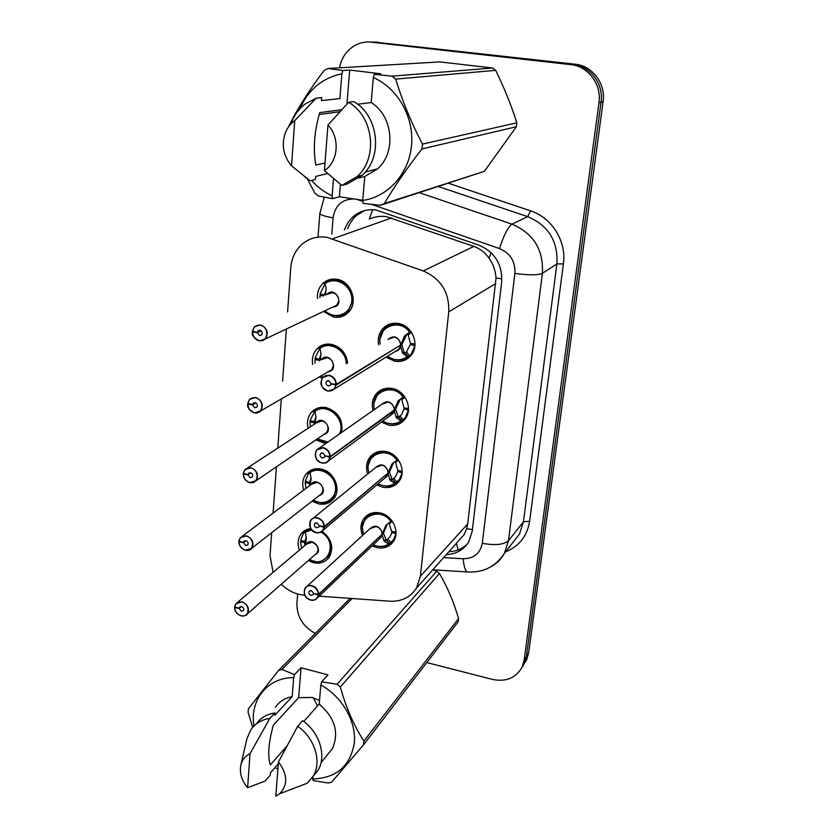 <?xml version="1.0" encoding="UTF-8"?>
<svg xmlns="http://www.w3.org/2000/svg" width="838" height="838" viewBox="0 0 838 838"><rect width="100%" height="100%" fill="white"/><g stroke="black" fill="none" stroke-linecap="round" stroke-linejoin="round"><path stroke-width="1.26" d="M373.067 410.431C371.485 404.283 372.47 398.846 376.011 394.122C380.159 389.282 385.511 387.397 392.1 388.444C405.466 390.487 413.323 408.892 405.183 418.969C400.973 424.217 395.442 426.27 388.56 425.117L381.405 422.059M367.714 473.952C365.672 467.782 366.353 462.251 369.757 457.359C373.811 452.331 379.226 450.394 386.004 451.556C398.878 453.746 406.713 471.176 399.286 480.991C395.18 486.396 389.607 488.47 382.557 487.213L376.754 484.909M362.519 535.503C360.078 529.354 360.487 523.771 363.734 518.764C367.704 513.6 373.151 511.651 380.075 512.919C392.509 515.234 400.313 531.816 393.493 541.358C389.492 546.889 383.909 548.963 376.733 547.591L372.093 545.863M378.629 344.837C377.571 338.751 378.881 333.461 382.557 328.978C386.758 324.39 392.027 322.557 398.375 323.499C412.296 325.385 420.131 344.931 411.154 355.249C406.87 360.277 401.392 362.267 394.729 361.241L386.014 357.145M312.668 364.488C311.715 358.423 313.108 353.259 316.858 349.006C320.807 344.984 325.678 343.423 331.46 344.345C340.752 346.817 346.146 353.018 347.634 362.948M308.08 428.27C306.666 422.163 307.766 416.884 311.369 412.443C315.277 408.169 320.242 406.556 326.265 407.582C338.311 411.73 343.412 420.037 341.569 432.502M325.668 443.637L315.863 439.898M303.67 490.115C301.848 484.008 302.665 478.645 306.111 474.057C309.966 469.594 314.994 467.939 321.205 469.071C333.953 471.302 341.6 489.13 333.88 498.484C329.963 503.271 324.788 505.052 318.346 503.827L312.092 501.145M322.117 531.344C331.806 539.002 334.132 547.664 329.114 557.333C325.291 562.246 320.085 564.037 313.506 562.707L308.311 560.601M317.476 298.653C317.026 292.682 318.744 287.685 322.609 283.673C326.569 279.944 331.303 278.478 336.813 279.284C351.185 281.065 358.706 302.35 348.524 312.239C344.449 316.366 339.516 317.99 333.702 317.089L323.405 311.495M457.977 541.505L464.074 534.665L466.724 528.663L467.709 523.886L496.033 278.038C495.562 270.758 493.247 264.148 489.067 258.198C485.181 252.605 480.101 248.666 473.826 246.382L386.266 216.613C380.347 215.848 374.691 216.686 369.286 219.106L372.711 209.73M319.173 596.164L389.974 601.213C401.643 601.705 410.484 597.305 416.507 588.025L420.362 576.282L448.759 311.851C449.419 292.389 440.935 278.75 423.305 270.946L326.872 237.29C317.235 235.949 308.824 238.39 301.638 244.623C295.186 250.635 291.572 258.303 290.776 267.647L287.581 311.987M281.264 584.243C287.884 590.717 295.458 594.331 303.974 595.085L304.823 595.148M271.69 532.685L270.035 555.667L273.083 572.333M286.355 328.999L282.605 381.101M281.317 398.94L277.776 448.1M276.435 466.808L273.104 513.086M321.97 378.472L319.634 376.723M299.396 550.116C297.207 544.03 297.773 538.635 301.072 533.942C303.482 530.852 306.708 529.05 310.741 528.548M339.484 67.826C341.506 57.801 346.628 50.353 354.862 45.482C359.973 42.675 365.41 41.565 371.161 42.172L570.688 64.62C588.213 66.171 601.82 84.449 598.981 102.645L524.127 660.239L526.4 656.563L524.399 663.382L521.99 667.373L524.399 663.382L526.4 656.563L601.045 102.184L526.4 656.563L528.631 652.928L526.652 659.716L524.263 663.686M570.688 64.62L572.941 64.411C590.361 65.961 603.873 84.114 601.045 102.184C603.873 84.114 590.361 65.961 572.941 64.411L374.576 42.12L575.172 64.212C592.476 65.752 605.905 83.79 603.088 101.733L528.631 652.928M369.474 42.036L374.576 42.12L369.474 42.036M372.889 41.984L575.172 64.212M446.298 554.599C456.144 554.148 463.603 549.917 468.683 541.893L472.203 531.323L501.679 282.081C502.465 264.358 494.797 252.008 478.687 245.031L376.063 210.045C367.421 208.892 359.795 211.082 353.207 216.581L347.938 222.573L344.355 229.853M347.623 228.722L349.991 223.432L354.003 217.89L356.443 215.523L364.593 210.6M315.308 633.423C302.927 626.656 296.799 616.632 296.924 603.381L297.668 593.985M524.127 660.239L522.126 667.09C515.978 678.036 506.079 682.142 492.44 679.409L426.793 662.575M467.164 544.166C462.188 548.942 456.102 551.456 448.885 551.697M253.338 331.429L252.563 331.932C252.846 336.509 255.077 339.411 259.256 340.616C268.474 342.752 269.585 326.579 260.272 325.228C256.019 324.872 253.464 326.883 252.605 331.261L257.287 332.361L260.932 330.696M333.011 306.959L336.918 305.105L333.011 306.959L336.918 305.105L338.741 300.947C338.688 296.547 336.635 293.771 332.571 292.63L327.145 294.337M257.287 332.361L257.947 330.905L259.937 330.287C262.21 331.303 262.755 332.854 261.592 334.959L259.591 335.588L257.276 332.592L261.121 330.832M332.351 315.235L334.257 315.696C339.694 316.534 344.324 315.015 348.137 311.16L352.536 300.989C352.431 290.021 347.309 283.108 337.18 280.28C332.623 279.578 328.58 280.604 325.039 283.349L325.039 283.349C335.629 273.932 354.495 285.968 352.536 300.989L348.105 311.181C344.177 315.119 339.432 316.596 333.849 315.601M326.171 289.896L324.463 294.934L320.053 293.949L324.955 283.852L326.15 288.021L325.532 295.049M336.876 305.147L338.741 300.947M324.463 294.934L325.584 294.431M323.52 295.95L319.927 295.489L322.284 294.452M319.959 297.542L319.927 295.489M325.05 283.359L324.955 283.873C334.98 275.398 352.19 285.402 351.834 299.595C352.023 313.821 334.938 320.765 324.976 310.751M257.276 332.592L252.563 331.932M252.605 331.261L254.459 326.768L260.409 324.914C267.207 327.941 268.862 332.602 265.405 338.908L259.351 340.825M394.604 359.67L395.264 359.806C399.873 360.591 404.031 359.67 407.718 357.03L402.46 352.913L400.512 345.769L401.957 344.879L401.046 344.858M322.609 377.571C319.288 385.051 321.802 385.25 322.515 387.491L327.878 391.147C321.289 388.266 319.529 383.741 322.609 377.571L329.25 375.267C333.702 376.576 336.048 379.614 336.268 384.37L400.574 345.141L404.712 335.797L410.232 331.691C407.174 327.763 403.319 325.354 398.679 324.453C392.729 323.573 387.774 325.291 383.835 329.596L383.678 329.784M336.268 384.37L335.912 384.401C335.692 379.792 333.43 376.859 329.114 375.602C319.645 373.413 318.367 389.471 327.857 390.958C332.215 391.398 334.875 389.429 335.849 385.071L334.676 388.78L399.045 349.121L395.515 351.29L399.045 349.121L400.512 345.769M400.533 345.162C400.386 340.898 398.301 338.206 394.289 337.086L388.256 339.212M336.216 385.071L399.37 345.874M335.849 385.071L331.02 383.909L330.497 385.155L328.266 385.93C326.055 384.988 325.458 383.49 326.474 381.416L328.706 380.641L331.041 383.668L335.912 384.401M401.957 344.879L403.958 351.97L404.859 353.07L406.535 351.845L409.415 355.804L411.448 353.688L414.946 345.57M409.415 355.804L408.127 356.768L405.267 352.808M405.163 335.41L410.882 331.429M415.02 344.051L410.431 343.423L408.2 335.022L407.09 334.257M406.535 351.845L410.316 344.554L411.825 343.622M407.708 357.019C404.262 359.492 400.386 360.455 396.07 359.931M379.897 339.076L383.814 329.627C392.561 321.876 401.36 322.567 410.232 331.691L410.651 331.439M414.883 345.602L410.316 344.554M400.574 345.141L402.02 344.261L406.681 334.509M248.498 403.612L247.891 404.126C248.174 408.567 250.373 411.427 254.48 412.684C263.541 414.936 264.619 399.276 255.464 397.778C251.285 397.348 248.781 399.244 247.933 403.476L252.542 404.628L255.705 402.858M328.58 371.527L331.785 369.673L328.58 371.527L331.785 369.673L333.346 365.902C333.294 361.607 331.261 358.874 327.26 357.69L321.698 359.492M252.542 404.628L253.107 403.329L255.15 402.669C257.318 403.644 257.894 405.142 256.857 407.153L254.804 407.813L252.531 404.859L255.904 402.952M347.016 363.304C345.864 353.709 340.794 347.686 331.827 345.256C327.344 344.491 323.363 345.424 319.886 348.021L319.886 348.021C328.737 340.542 344.586 347.801 346.66 360.424M321.048 354.233L319.33 359.167L314.983 358.14L319.76 348.43M320.357 359.649L319.236 360.853M331.743 369.715L333.346 365.902M319.33 359.167L320.472 358.538M319.247 360.267L314.868 359.638L316.816 358.57M315.078 363.158L314.868 359.638M319.896 348.032L321.027 354.38L320.326 360.068M252.531 404.859L247.891 404.126M247.933 403.476L249.504 399.401L255.6 397.453C262.116 400.365 263.834 404.838 260.765 410.861L254.584 412.872M243.848 473.543L243.376 474.057C243.659 478.372 245.817 481.18 249.86 482.479C258.764 484.846 259.811 469.678 250.813 468.044C246.707 467.552 244.246 469.343 243.418 473.428L247.954 474.633L250.667 472.831M324.149 434.241L326.747 432.471L328.098 429.025C328.046 424.856 326.045 422.153 322.106 420.927L316.439 422.802L247.681 467.803M247.954 474.633L248.425 473.46L250.499 472.789C252.594 473.732 253.181 475.167 252.259 477.084L250.174 477.765L247.933 474.853L250.876 472.904M340.427 433.298L341.558 428.564C341.433 418.162 336.457 411.437 326.631 408.41C322.211 407.593 318.293 408.431 314.868 410.903L314.879 410.913C325.113 402.345 343.423 414.391 341.558 428.564M316.031 416.863L314.344 421.629L310.07 420.55L314.742 411.196M315.381 421.964L314.26 422.698L314.292 424.206M326.715 432.502L328.098 429.025M314.344 421.629L315.507 420.875M314.26 422.698L309.955 422.006L311.6 420.938M310.416 426.741L309.955 422.006M314.879 410.913L315.978 417.397L315.266 423.232M247.933 474.853L243.376 474.057M243.418 473.428L244.759 469.72L250.95 467.719C257.214 470.537 258.973 474.832 256.229 480.603L249.965 482.657M239.375 541.306L238.998 541.819C239.28 546.02 241.407 548.796 245.377 550.137C254.144 552.598 255.15 537.902 246.309 536.142C242.266 535.576 239.846 537.263 239.04 541.212L243.491 542.479L245.827 540.699M319.707 495.206L321.823 493.551L319.707 495.206L321.823 493.551L323.007 490.408C322.944 486.344 320.975 483.683 317.089 482.416L311.359 484.333L242.57 536.037M243.491 542.479L243.91 541.411L246.005 540.73C248.017 541.652 248.614 543.024 247.786 544.868L245.681 545.559L243.481 542.689L246.037 540.74M310.353 484.615L311.076 478.666L309.997 472.056C320.074 463.896 338.112 475.942 336.289 489.717L333.419 497.405L336.289 489.717C336.164 479.577 331.251 472.946 321.572 469.825C317.225 468.955 313.37 469.699 309.997 472.056L310.563 471.647M311.118 477.817L309.494 482.374L305.283 481.253L308.342 473.837L309.903 472.192M310.552 482.562L309.411 483.411L309.536 485.705M239.04 541.212L240.181 537.828L246.435 535.807C252.468 538.541 254.26 542.678 251.809 548.209L321.823 493.551L323.007 490.408L321.802 493.582M309.494 482.374L310.678 481.494M313.328 500.181C319.948 503.062 324.233 503.753 326.171 502.266L333.419 497.405C328.925 502.653 323.154 504.015 316.094 501.491M309.411 483.411L305.168 482.667L306.603 481.609M305.922 488.418L305.168 482.667M243.481 542.689L238.998 541.819M235.059 607.026L234.755 607.529C235.028 611.614 237.123 614.348 241.04 615.721C249.661 618.287 250.635 604.03 241.941 602.155C237.961 601.527 235.583 603.119 234.787 606.942L239.176 608.252L241.187 606.534M315.277 554.505L317.005 552.986L315.277 554.505L317.005 552.986L318.042 550.105C317.979 546.146 316.041 543.527 312.218 542.228L306.436 544.166L237.72 602.208M239.176 608.252L239.542 607.288L241.637 606.607C243.586 607.508 244.183 608.838 243.439 610.598L241.334 611.29L239.165 608.461L241.386 606.555M309.473 559.575C319.571 563.503 318.231 561.23 322.263 560.957L328.653 556.243L331.167 549.194C331.398 541.819 328.255 535.964 321.74 531.638C328.255 535.974 331.398 541.819 331.167 549.194L328.643 556.233L321.352 561.24M311.233 529.281L305.818 531.072L303.304 533.555L300.622 540.321L304.781 541.484L305.985 540.479M305.849 541.526L304.697 542.5L304.948 545.423M234.787 606.942L235.782 603.842L242.067 601.82C247.891 604.491 249.703 608.482 247.482 613.783L317.005 552.986L318.042 550.105C318.629 547.141 316.68 544.522 312.207 542.228C316.031 543.516 317.979 546.146 318.042 550.105L316.984 553.017M306.32 537.148L304.781 541.484M305.262 531.564L306.299 538.279L305.577 544.323M304.697 542.5L300.517 541.704L301.785 540.646M301.586 548.262L300.517 541.704M239.165 608.461L234.755 607.529M408.441 410.023L405.456 417.314L401.245 421.21L396.133 417.376L394.185 410.589L395.641 409.531L394.876 409.531M316.555 450.016C314.124 457.045 315.926 461.382 321.96 463.026C315.633 460.24 313.831 455.903 316.555 450.016L323.29 447.66C327.668 449.021 329.973 452.007 330.193 456.626L394.248 409.981L398.239 400.815L403.79 396.552C400.774 392.687 396.982 390.278 392.404 389.314C386.224 388.329 381.196 390.11 377.32 394.656L377.194 394.813M390.173 415.627L392.928 413.605L394.185 410.589M330.193 456.626L329.837 456.668C329.617 452.195 327.396 449.304 323.164 447.995C313.852 445.68 312.616 461.225 321.939 462.859C326.223 463.372 328.842 461.518 329.784 457.307L325.291 455.903M398.783 400.323L400.302 399.234L395.693 408.923L394.248 409.981C394.059 405.854 392.006 403.204 388.057 402.031L381.929 404.23L319.707 447.806M329.784 457.307L394.153 410.61M325.039 456.082L324.599 457.202L322.337 457.998C320.221 457.087 319.603 455.642 320.504 453.672L322.756 452.876L325.06 455.862L329.837 456.668M408.504 408.556L404 407.865L401.8 399.642L400.784 398.909M395.641 409.531L398.521 417.282L401.706 414.339L403.895 408.965L405.142 408.043M401.339 421.168C395.452 424.939 389.261 424.908 382.767 421.053M373.937 403.225L377.299 394.677C385.868 386.674 394.688 387.303 403.78 396.563M408.389 410.065L403.895 408.965M402.135 472.663L399.548 479.231L395.023 483.578L389.984 480.017L388.046 473.575L389.492 472.36L388.832 472.37M324.316 526.589L323.96 526.631C323.74 522.294 321.551 519.445 317.393 518.094C308.248 515.663 307.043 530.726 316.209 532.486C320.42 533.073 322.986 531.323 323.908 527.259L323.143 530.213C321.467 532.392 319.184 533.209 316.293 532.643C310.165 529.972 308.311 525.793 310.741 520.126C312.406 517.999 314.659 517.214 317.518 517.758C321.823 519.151 324.086 522.095 324.316 526.589L388.067 473.02L391.964 463.99L397.516 459.601C394.551 455.778 390.812 453.368 386.308 452.352C379.949 451.263 374.869 453.075 371.066 457.799L370.972 457.936M384.757 478.152L386.957 476.298L388.046 473.575M388.067 473.02C387.91 468.976 385.889 466.347 382.002 465.153L375.822 467.384L313.244 518.104M324.264 527.238L387.104 473.826M323.908 527.259L319.247 525.981L318.869 526.976L316.596 527.783C314.554 526.893 313.936 525.51 314.732 523.614L317.005 522.818L319.268 525.761L323.96 526.631M402.167 471.239L397.757 470.495L395.588 462.45L394.729 461.748M384.778 478.142L386.936 476.309L384.778 478.131M389.492 472.36L392.362 479.682L395.766 476.403L397.652 471.564L398.72 470.652M368.144 465.582L371.056 457.82C379.425 449.639 388.245 450.236 397.516 459.601L397.631 459.507M402.083 472.705L397.652 471.564M388.099 472.988L389.544 471.773L393.535 462.67M395.986 533.576L393.745 539.504L388.979 544.218L384.003 540.919L382.076 534.801L382.945 533.46M310.668 600.071C304.802 597.421 302.958 593.409 305.137 588.025C306.75 585.856 309.013 585.071 311.925 585.657C316.156 587.103 318.388 590.004 318.618 594.362L382.128 534.235L385.878 525.384L391.43 520.89C388.497 517.119 384.82 514.7 380.389 513.642C373.884 512.447 368.783 514.27 365.064 519.131L364.98 519.246M381.101 537.294L379.352 538.949L381.122 537.273L382.076 534.801M318.618 594.362L318.272 594.414C318.052 590.193 315.895 587.396 311.799 586.003C302.811 583.468 301.649 598.06 310.657 599.945C314.795 600.595 317.319 598.95 318.22 595.022L313.821 593.514M382.097 534.267C381.939 530.328 379.939 527.741 376.105 526.505L369.904 528.747L307.127 586.202M318.22 595.022L381.196 535.115M313.632 593.692L313.307 594.592L311.034 595.389C309.065 594.519 308.436 593.178 309.159 591.377L311.422 590.581L313.653 593.482L318.272 594.414M396.007 532.182L391.692 531.386L388.884 522.902M383.511 533.439L386.381 540.363L389.942 536.791L392.509 531.533M362.519 526.222L365.054 519.151C373.224 510.866 382.013 511.442 391.43 520.89L391.734 520.608M395.945 533.607L391.587 532.423M382.128 534.235L383.563 532.874L387.24 524.19M342.784 70.507L349.687 70.067L380.798 73.796L374.23 74.289L392.006 76.164L492.671 68.004L439.803 61.907L328.108 68.496L342.784 70.507L341.873 73.765C322.305 77.976 308.279 89.687 299.795 108.909M340.396 184.308L339.38 196.752L332.539 198.7L318.314 195.956L314.816 193.096L307.337 178.903M332.539 198.7L332.131 195.851C324.327 192.227 317.476 187.063 311.589 180.369M288.859 126.056C297.752 108.249 309.515 89.718 324.138 70.465L328.108 68.496M291.394 122.641C294.348 115.047 298.904 108.856 305.053 104.069L316.209 98.151L321.698 97.564L321.457 100.644L339.893 98.57L341.873 73.765M327.585 173.592L315.706 176.43L315.476 179.416L310.029 180.746L304.372 176.493M310.029 180.746L291.54 165.84C283.401 156.067 281.306 145.152 285.255 133.074C287.287 127.879 290.44 123.731 294.735 120.63L316.209 98.151M294.735 120.63L291.54 165.84M341.621 109.726L319.791 112.627C314.302 131.042 312.983 148.515 315.811 165.034L325.008 163.012M332.131 195.851L333.493 178.724M492.671 68.004L495.677 70.361L395.693 79.097C402.429 101.126 411.343 122.798 422.446 144.105L516.837 122.83C511.253 105.263 504.204 87.781 495.677 70.361M516.837 122.83L516.376 126.748L421.964 148.934C407.048 168.04 394.509 186.246 384.359 203.55L484.385 171.329L516.376 126.748M484.385 171.329L380.347 205.32L363.064 203.32L362.707 200.45C387.816 196.993 408.829 174 411.51 145.718C414.318 117.477 397.945 88.168 373.329 77.557L371.171 102.529C393.179 115.948 396.416 152.642 377.467 168.92L364.781 176.493L362.707 200.45M384.359 203.55L380.347 205.32M422.446 144.105L421.964 148.934M392.006 76.164L395.693 79.097M374.23 74.289L373.329 77.557M358.926 178.023L364.781 176.493M371.171 102.529L357.627 104.247M357.061 176.619C378.21 158.256 373.8 116.65 348.639 102.288L353.866 101.649C378.807 115.874 383.155 157.104 362.152 175.31L347.047 184.067L341.852 185.449L357.061 176.619L362.152 175.31M348.639 102.288L327.951 125.072C340.333 137.82 338.343 161.786 324.411 170.596L341.852 185.449M324.411 170.596L327.951 125.072M339.38 196.752L362.718 200.261M349.687 70.067L346.922 104.101M432.837 569.798L436.766 571.212L337.106 684.237L321.656 681.849L327.962 674.904L301.072 667.76L298.632 697.687L312.27 697.415L319.498 700.505M277.912 769.043L274.979 767.618M278.164 765.827L277.2 765.063M253.977 725.991C249.42 700.149 267.615 677.272 293.688 677.68L294.515 674.58L281.945 669.489L278.52 670.473L350.106 598.374M252.709 727.342L248.121 712.447L248.373 708.833L278.52 670.473M256.302 723.938C260.723 717.778 266.934 714.112 274.958 712.949L274.78 715.285L292.179 696.64L293.688 677.68M275.409 707.377C279.295 701.553 284.889 697.97 292.179 696.64M278.331 763.764L270.412 772.898L270.234 775.171L265.122 781.1L247.619 787.689C241.595 780.492 239.343 772.971 240.862 765.115C242.192 759.815 245.241 756.012 250.017 753.697L269.805 718.449L274.958 712.949M240.862 765.115L246.885 738.938L250.552 730.212C254.982 723.603 261.393 719.674 269.805 718.449M250.017 753.697L247.619 787.689M298.632 697.687L273.377 725.09C268.474 742.835 267.469 756.106 270.36 764.916L286.9 746.019M436.766 571.212L439.437 573.475L340.312 687.013C346.052 707.639 353.919 725.656 363.922 741.075L458.585 618.58C453.704 601.904 447.314 586.862 439.437 573.475M458.585 618.58L458.218 621.723L363.566 744.762L331.639 782.179L328.192 783.017L313.119 780.566L312.721 778.963C336.405 778.125 350.274 766.142 354.317 743.034C356.464 721.497 342.134 696.577 320.839 684.971L319.194 704.025C334.98 717.81 339.359 732.695 332.361 748.669L327.637 754.514M363.922 741.075L363.566 744.762M337.106 684.237L340.312 687.013M352.138 598.521L281.945 669.489M321.656 681.849L320.839 684.971M319.194 704.025L303.785 721.487M297.679 726.253L278.467 761.941C287.685 774.228 288.083 784.818 279.672 793.722L307.305 783.205L313.307 776.093C322.054 761.7 314.69 737.953 297.679 726.253L302.644 720.649C319.529 732.244 326.81 755.813 318.115 770.122L313.192 776.292M292.546 789.197L292.975 788.663M279.672 793.722L275.817 796.1L278.467 761.941M313.234 697.698L317.56 705.879M312.909 776.763L312.721 778.963M301.072 667.76L294.515 674.58M394.143 410.61L393.158 410.767M391.65 217.901L332.707 238.788M501.91 278.824L496.033 278.038M489.067 258.198L491.11 252.699M472.402 529.606L466.724 528.663M458.051 549.969L456.48 543.181M473.826 246.382L423.305 270.946M495.845 283.527L448.759 311.851M467.709 523.886L420.362 576.282M377.959 42.068L371.161 42.172M603.088 101.733L598.981 102.645M353.846 198.931C342.04 199.161 335.127 205.446 333.105 217.796L331.785 234.2M319.875 213.177L319.865 213.439C320.472 214.989 324.882 216.434 333.105 217.796M448.529 183.292L530.59 210.862C551.98 217.639 566.718 241.512 563.398 263.897L529.626 521.257C527.165 536.09 519.12 546.313 505.503 551.907M419.398 192.709L511.945 224.144L527.668 216.644L438.442 186.549M443.616 557.605L463.236 558.757C473.858 558.621 480.195 553.468 482.269 543.296L514.899 273.398C515.464 261.519 510.332 253.244 499.511 248.572C503.774 235.331 507.912 227.182 511.945 224.144C533.471 233.352 543.621 249.745 542.406 273.324L556.914 263.897C558.15 241.208 548.398 225.453 527.668 216.644L530.59 210.862M514.899 273.398C528.548 275.314 537.724 275.293 542.406 273.324L508.467 540.688L523.425 521.833L556.914 263.897L563.398 263.897M482.269 543.296C495.049 545.632 503.785 544.763 508.467 540.688L504.455 553.248C501.323 558.904 496.955 563.335 491.34 566.54M512.866 542.479L519.508 533.984L523.425 521.833L529.626 521.257M499.511 248.572L371.349 204.315M362.823 201.371L356.517 199.329M328.098 280.122L327.993 281.39M322.881 345.005L322.819 345.843M469.626 572.082L466.996 571.914C464.996 570.008 463.739 565.619 463.236 558.757M326.841 294.473C335.546 284.868 345.633 306.729 332.686 307.106M336.918 305.105L265.405 338.908L259.298 340.815C255.024 339.547 252.741 336.583 252.427 331.9M400.7 346.492C399.862 349.331 398.029 350.996 395.201 351.489M387.91 339.411C393.965 334.875 398.301 336.509 400.91 344.303M327.878 391.147L334.676 388.78L327.941 391.147M407.132 356.852C400.763 361 394.227 360.79 387.512 356.223M380.138 343.947C376.555 327.05 399.517 317.623 409.583 332.141M404.042 336.771L405.54 335.87M411.542 332.382L408.2 335.022M403.329 354.034L404.859 353.07M402.46 352.913L403.958 351.97M321.373 359.68C329.03 350.095 340.396 370.061 328.234 371.726M254.511 412.851C250.332 411.542 248.079 408.619 247.765 404.084M319.791 348.587C329.303 340.417 346.398 350.148 346.262 363.744M322.955 377.184L321.111 375.864M316.104 423.022C322.86 413.522 335.148 431.853 323.782 434.482M249.881 482.636C245.775 481.284 243.565 478.404 243.25 474.015C243.439 478.278 245.66 481.169 249.892 482.646L256.229 480.603L326.747 432.471M314.784 411.5C326.736 401.412 346.963 419.838 339.411 434.011M328.025 441.993L317.246 438.955M311.013 484.594C317.005 475.209 329.942 492.136 319.341 495.488M238.851 541.736C239.04 545.884 241.229 548.733 245.408 550.283C248.697 550.608 250.834 549.917 251.809 548.209L245.482 550.283M245.398 550.262C241.365 548.869 239.197 546.041 238.872 541.777M309.903 472.674C318.807 465.876 334.194 474.099 335.483 486.438C337.201 498.757 323.939 506.854 313.381 500.139M306.09 544.459C311.411 535.21 324.83 550.964 314.91 554.829M234.609 607.445C234.776 611.436 236.924 614.244 241.061 615.857C244.843 616.045 246.98 615.354 247.482 613.783L244.748 615.794L241.135 615.857M241.051 615.836C237.091 614.401 234.954 611.625 234.63 607.487M305.158 532.203L311.736 529.899M320.964 532.13C339.421 541.924 327.365 570.165 309.515 559.543M394.373 411.28L389.796 415.899M381.562 404.482C387.481 399.768 391.817 401.329 394.583 409.154M330.141 457.297L328.831 460.617L327.281 462.094L324.798 463.1L322.022 463.037M321.96 463.026C325.102 463.445 327.396 462.639 328.831 460.617L390.173 415.617M400.763 421.043C395.086 424.698 389.094 424.698 382.788 421.032M374.471 409.457C369.39 392.446 392.771 382.086 403.151 397.034M397.673 401.685L399.171 400.616M404.995 397.202L401.8 399.642M400.187 415.983L403.015 419.89M397.003 418.413L398.521 417.282M396.133 417.376L397.631 416.256M401.748 420.875L398.93 416.978M388.235 474.235L384.391 478.467M375.445 467.688C381.206 462.848 385.532 464.336 388.434 472.171M394.572 483.442C389.461 486.669 383.951 486.805 378.043 483.819M369.024 472.894C362.634 455.903 386.245 444.81 396.887 460.104M391.482 464.765L392.97 463.529M398.626 460.198L395.588 462.45M394.017 478.341L396.803 482.185M390.843 480.991L392.362 479.682M389.984 480.017L391.472 478.739M395.557 483.18L392.771 479.336M382.254 535.43L378.996 539.295M369.516 529.103C375.131 524.159 379.436 525.604 382.453 533.418M318.566 594.99L317.592 597.672C315.978 599.893 313.684 600.699 310.741 600.092M388.549 544.103C383.898 546.984 378.807 547.193 373.287 544.721M363.734 534.393C356.223 517.496 379.949 505.848 390.801 521.404M385.459 526.086L386.947 524.693M392.435 521.435L389.544 523.509M388.015 538.96L390.77 542.762M384.862 541.83L386.381 540.363M384.003 540.919L385.49 539.483M389.523 543.768L386.779 539.976M464.074 534.665L416.507 588.025M322.609 283.673L333.514 279.044M301.072 533.942L305.996 529.899M306.111 474.057L312.124 469.678M311.369 412.443L318.712 407.802M316.858 349.006L325.825 344.25M382.557 328.978L392.467 323.437M363.734 518.764L368.772 514.302M369.757 457.359L376.042 452.436M376.011 394.122L383.909 388.811M526.652 659.716L522.126 667.09M356.443 215.523L353.207 216.581M324.316 197.16L319.865 213.439L318.021 237.123M432.754 569.788L466.996 571.914C483.149 572.972 495.635 566.75 504.455 553.248L512.73 542.668M259.298 340.815C253.684 337.829 251.39 334.854 252.406 331.879M348.137 311.16L350.19 310.154M324.872 310.804C330.319 315.528 337.326 316.198 336.824 315.916L341.464 315.266L348.105 311.181M257.947 330.905L259.403 330.245M254.459 326.768L252.448 331.178M326.474 381.416L327.794 380.641M411.448 353.688L412.757 352.85M407.645 357.04C401.412 361.272 394.667 361.031 387.407 356.286M380.012 344.03C379.226 338.28 380.504 333.482 383.814 329.627M404.712 335.797L406.231 334.896M410.704 331.419L407.153 334.226M331.785 369.673L260.765 410.861C258.45 412.82 256.365 413.49 254.522 412.862C249.284 410.253 247.021 407.32 247.744 404.052M321.027 375.916L322.881 377.257M253.107 403.329L254.291 402.659M249.504 399.401L247.786 403.382M317.183 438.997C321.111 441.469 324.62 442.537 327.71 442.202M248.425 473.46L249.399 472.821M244.759 469.72L243.271 473.323M333.43 497.395L335.525 495.708M243.91 541.411L244.696 540.814M240.181 537.828L238.893 541.107M328.653 556.233L330.727 554.379M239.542 607.288L240.181 606.743M235.782 603.842L234.65 606.827M320.504 453.672L321.541 452.929M405.456 417.314L406.786 416.297M401.245 421.21C395.997 424.95 389.817 424.918 382.704 421.095M374.366 409.531C373.109 403.644 374.094 398.689 377.299 394.677M398.239 400.815L399.757 399.726M310.741 520.126C309.044 527.521 310.867 531.701 316.23 532.643C315.706 532.685 319.917 533.869 323.143 530.213L384.736 478.163M314.732 523.614L315.559 522.943M399.548 479.231L400.878 478.069M395.023 483.578C391.021 486.899 385.333 487.004 377.98 483.882M368.93 472.967C367.254 466.986 367.966 461.937 371.056 457.82M391.964 463.99L393.472 462.733M305.137 588.025C303.147 594.278 304.99 598.301 310.678 600.092C313.14 600.773 315.455 599.966 317.592 597.672L381.122 537.273M309.159 591.377L309.809 590.769M393.745 539.504L395.044 538.226M388.979 544.218C384.474 547.13 379.226 547.308 373.235 544.773M363.661 534.455C360.665 521.697 363.587 523.886 365.054 519.141M385.878 525.384L386.58 524.735M365.295 172L377.467 168.92M319.299 114.513L339.767 111.726M321.006 762.706L332.361 748.669M313.307 776.093L318.115 770.122"/></g></svg>
